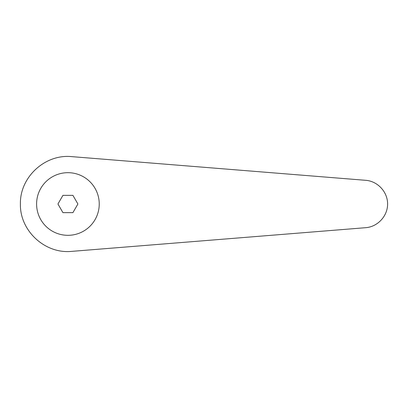 <?xml version="1.0" encoding="UTF-8"?>
<svg xmlns="http://www.w3.org/2000/svg" width="408" height="408" viewBox="0 0 408 408"><rect width="100%" height="100%" fill="white"/><g stroke="black" fill="none" stroke-linecap="round" stroke-linejoin="round"><path stroke-width="0.61" d="M67.922 172.681A31.319 31.319 0 0 0 36.598 204A31.319 31.319 0 0 0 67.922 235.319A31.319 31.319 0 0 0 99.241 204A31.319 31.319 0 0 0 67.922 172.681M71.737 156.631C45.064 153.847 19.762 177.189 20.4 204C19.762 230.811 45.064 254.153 71.737 251.369L365.746 227.684C377.737 226.787 387.666 216.021 387.6 204C387.666 191.979 377.737 181.213 365.746 180.316L71.737 156.631M57.941 204L62.929 195.356L72.91 195.356L77.897 204L72.91 212.644L62.929 212.644L57.941 204"/></g></svg>
